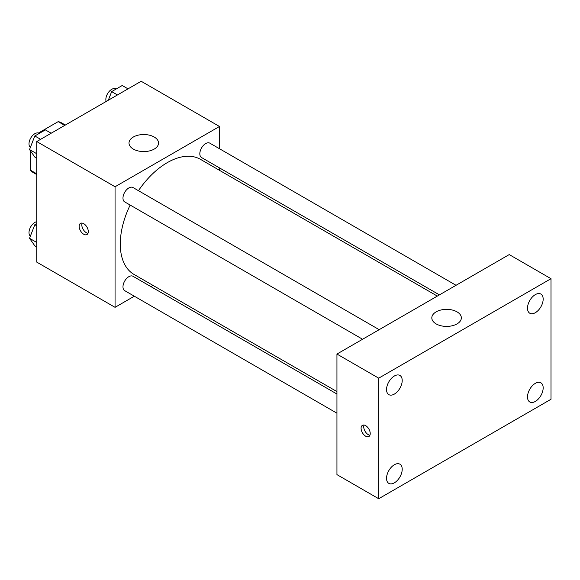 <?xml version="1.0" encoding="UTF-8"?>
<svg xmlns="http://www.w3.org/2000/svg" width="580" height="580" viewBox="0 0 580 580"><rect width="100%" height="100%" fill="white"/><g stroke="black" fill="none" stroke-linecap="round" stroke-linejoin="round"><path stroke-width="0.87" d="M38.454 133.03L58.181 121.641A28.587 16.508 120 0 1 61.48 122.822L65.337 125.041M36.75 173.833L30.225 170.063A28.587 16.508 120 0 0 32.893 172.34L36.75 174.558M30.225 170.063L30.225 150.539M30.225 147.813L30.225 147.284M64.706 125.41L58.181 121.641M134.328 296.206L115.057 307.335L36.75 262.117L36.75 141.549L141.165 81.265L219.479 126.476L219.479 148.726M153.026 285.411L150.923 286.629M130.152 205.059A66.453 38.367 120 0 0 120.278 244.035A66.453 38.367 120 0 0 134.045 274.456L336.944 391.594M437.334 296.097L200.492 159.355A66.453 38.367 120 0 0 138.453 190.682M219.479 167.888L219.479 170.317M115.057 307.335L115.057 186.76L219.479 126.476M456.032 285.295L209.844 143.166A8.301 4.792 120 0 0 203.45 145.384A8.301 4.792 120 0 0 199.825 153.736A8.301 4.792 120 0 0 201.543 157.535L439.43 294.879M336.944 394.023L132.994 276.276A8.301 4.792 120 0 0 126.6 278.494A8.301 4.792 120 0 0 122.975 286.846A8.301 4.792 120 0 0 124.693 290.645L336.944 413.192M362.58 339.249L124.693 201.905A8.301 4.792 -60 0 1 124.693 192.321A8.301 4.792 -60 0 1 132.994 187.536L379.182 329.665M115.057 186.76L36.75 141.549M133.335 149.082A14.768 8.526 180 0 1 129.006 143.057A14.768 8.526 180 0 1 143.775 134.531A14.768 8.526 180 0 1 158.543 143.057A14.768 8.526 180 0 1 149.422 150.93A14.768 8.526 180 0 1 133.335 149.082M88.305 231.601A6.46 3.726 60 0 1 86.964 234.559A6.46 3.726 60 0 1 80.504 230.825A6.46 3.726 60 0 1 80.504 223.365A6.46 3.726 60 0 1 85.485 225.098A6.46 3.726 60 0 1 88.305 231.601M88 233.312A6.46 3.726 60 0 1 83.136 229.31A6.46 3.726 60 0 1 82.099 223.09M336.944 474.621L336.944 354.054L509.233 254.584L551 278.697L551 399.265L378.711 498.735L336.944 474.621M378.711 498.735L378.711 378.167L336.944 354.054M370.228 433.55A6.46 3.726 60 0 1 368.887 436.508A6.46 3.726 60 0 1 362.427 432.782A6.46 3.726 60 0 1 362.427 425.321A6.46 3.726 60 0 1 367.408 427.054A6.46 3.726 60 0 1 370.228 433.55M378.711 378.167L551 278.697M457.025 323.908A14.768 8.526 180 0 1 440.93 325.757A14.768 8.526 180 0 1 431.817 317.883A14.768 8.526 180 0 1 446.586 309.357A14.768 8.526 180 0 1 461.346 317.883A14.768 8.526 180 0 1 457.025 323.908M535.34 294.611A11.078 6.394 120 0 0 527.503 308.176A11.078 6.394 120 0 0 529.801 313.243A11.078 6.394 120 0 0 540.872 306.849A11.078 6.394 120 0 0 540.872 294.06A11.078 6.394 120 0 0 535.34 294.611M394.378 375.992A11.078 6.394 120 0 0 386.541 389.557A11.078 6.394 120 0 0 388.839 394.632A11.078 6.394 120 0 0 399.91 388.238A11.078 6.394 120 0 0 399.91 375.449A11.078 6.394 120 0 0 394.378 375.992M394.378 464.732A11.078 6.394 120 0 0 386.541 478.297A11.078 6.394 120 0 0 388.839 483.372A11.078 6.394 120 0 0 399.91 476.977A11.078 6.394 120 0 0 399.91 464.188A11.078 6.394 120 0 0 394.378 464.732M535.34 383.351A11.078 6.394 120 0 0 527.503 396.916A11.078 6.394 120 0 0 529.801 401.983A11.078 6.394 120 0 0 540.872 395.589A11.078 6.394 120 0 0 540.872 382.8A11.078 6.394 120 0 0 535.34 383.351M369.924 435.268A6.46 3.726 60 0 1 365.059 431.259A6.46 3.726 60 0 1 364.022 425.046M36.75 158.188L34.815 157.071L29.537 149.567L34.815 135.974L45.363 129.884L51.156 133.226M36.75 153.729L29.537 149.567M40.607 139.316L34.815 135.974M39.252 133.415L39.02 133.277A8.301 4.792 120 0 0 32.625 135.502A8.301 4.792 120 0 0 29 143.854A8.301 4.792 120 0 0 30.377 147.414M108.322 100.224L111.665 91.604L122.213 85.514L128.013 88.856M117.457 94.953L111.665 91.604M116.101 89.044L115.869 88.907A8.301 4.792 120 0 0 109.475 91.132A8.301 4.792 120 0 0 105.85 99.484A8.301 4.792 120 0 0 106.162 101.471M36.75 246.928L34.815 245.811L29.537 238.307L34.815 224.714L36.75 223.597M36.75 242.469L29.537 238.307M36.75 225.83L34.815 224.714M36.75 221.698A8.301 4.792 120 0 0 29 232.594A8.301 4.792 120 0 0 30.377 236.154"/></g></svg>
